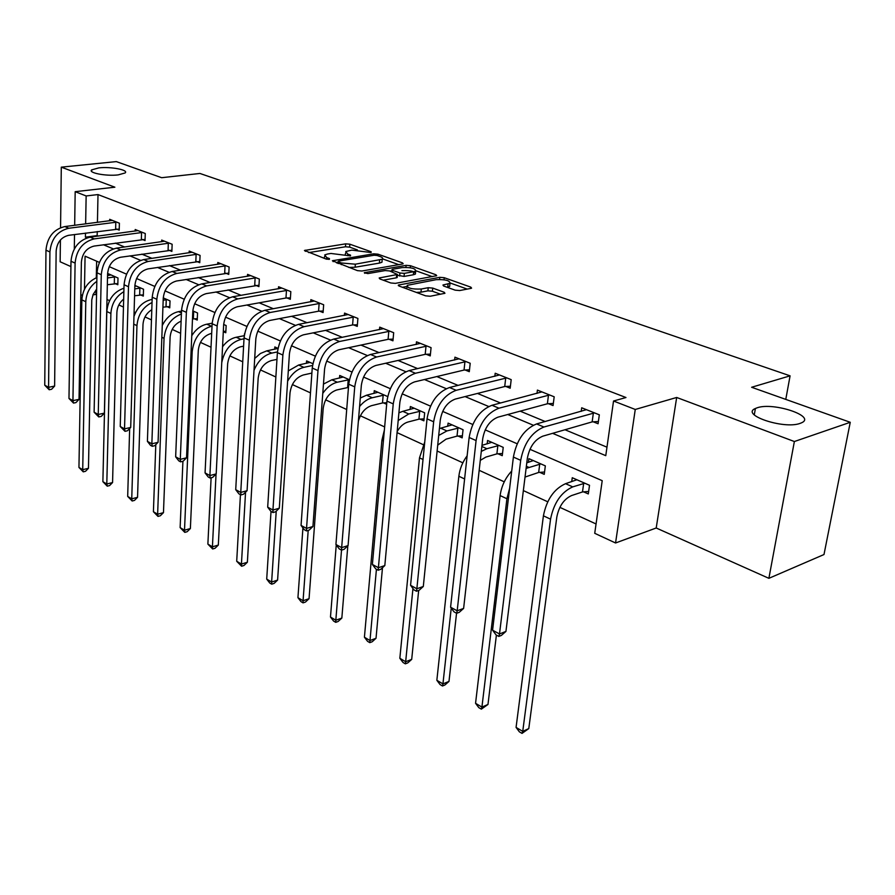 <?xml version="1.0" encoding="UTF-8"?>
<svg xmlns="http://www.w3.org/2000/svg" width="895" height="895" viewBox="0 0 895 895"><rect width="100%" height="100%" fill="white"/><g stroke="black" fill="none" stroke-linecap="round" stroke-linejoin="round"><path stroke-width="1.34" d="M371.056 252.524L371.168 251.763L349.867 244.201L345.705 243.843L304.445 250.466L326.239 259.102L329.259 259.36L329.45 258.577L326.675 257.547L324.728 254.93L327.548 254.012L330.96 253.464L350.392 255.903L350.538 255.131L347.763 254.124L345.761 251.529L351.791 250.119L371.056 252.524M757.192 407.784L755.402 408.489C740.02 414.709 783.617 429.566 800.052 423.402L801.417 422.865C816.855 416.388 773.47 401.889 757.192 407.784M98.875 167.88L91.693 169.871C87.755 172.824 106.192 176.371 118.129 174.905L125.099 172.959C129.037 169.972 110.801 166.481 98.875 167.88M455.152 290.159L459.683 290.551L470.904 288.38L471.587 288.145L470.815 287.138L444.233 277.707L439.814 277.316L398.387 285.058L399.08 286.031L425.628 295.842L430.226 296.245L444.949 293.28L444.211 292.262L432.732 288.089L428.213 287.709L421.299 289.007C411.913 289.398 407.236 288.179 407.27 285.337L436.1 279.688C445.341 279.318 449.961 280.527 449.984 283.301L442.935 285.046L443.674 286.031L455.152 290.159M850.25 422.295L823.993 554.531L768.883 578.327L794.368 441.526L850.25 422.295L751.621 387.267L790.084 375.833L199.932 173.462L161.637 177.702L116.316 161.603L61.296 167.152L114.873 187.2L75.18 191.675L86.144 195.949L98.002 194.573L625.974 397.525L613.534 401.016L635.26 409.462L615.559 542.985L594.727 533.308L602.212 480.682L529.952 449.301M794.368 441.526L676.676 397.469L635.26 409.462M402.392 264.014L403.164 263.756L402.481 262.884L377.947 254.169L373.707 253.811L332.381 260.758L357.441 270.637L361.848 271.017L402.392 264.014M410.436 265.703L435.954 274.765L436.682 275.705L395.333 283.368L390.824 282.977L379.827 278.916L379.167 277.987L397.447 274.463L389.582 270.939L385.186 270.57L367.834 273.601L364.276 272.695L406.106 265.334L410.436 265.703L410.246 267.739M61.296 167.152L60.558 227.688M60.412 240.005L60.144 261.776L70.918 266.587M785.776 399.405L790.084 375.833M98.002 194.573L97.432 222.385M97.253 231.514L97.163 235.598L98.271 236.056M115.287 243.116L124.606 246.986M141.824 254.135L151.993 258.353M169.412 265.58L180.488 270.178M198.119 277.495L210.157 282.496M228.012 289.902L241.091 295.328M259.158 302.823L273.355 308.719M291.636 316.304L307.041 322.703M325.545 330.378L342.259 337.314M360.976 345.09L379.088 352.596M398.029 360.461L417.663 368.606M436.827 376.56L458.106 385.398M477.494 393.442L500.562 403.007M520.163 411.152L545.167 421.523M564.991 429.757L606.978 447.176M116.585 229.064L119.214 230.127L119.393 223.202L109.693 219.32L109.66 220.819M142.316 239.468L145.046 240.565L145.27 233.528L135.201 229.512L135.156 231.078M169.043 250.264L171.874 251.417L172.142 244.257L161.693 240.084L161.626 241.739M196.799 261.497L199.753 262.694L200.077 255.411L189.203 251.07L189.136 252.815M225.674 273.165L228.74 274.407L229.12 267.012L217.809 262.492L217.72 264.327M255.713 285.315L258.912 286.613L259.349 279.072L247.568 274.373L247.467 276.32M287.004 297.968L290.327 299.31L290.83 291.647L278.569 286.747L278.434 288.817M319.616 311.158L323.084 312.556L323.654 304.747L310.867 299.646L310.71 301.839M353.637 324.919L357.262 326.384L357.899 318.43L344.553 313.093L344.374 315.432M389.168 339.283L392.95 340.816L393.677 332.705L379.726 327.145L379.514 329.628M426.3 354.297L430.26 355.897L431.066 347.64L416.488 341.823L416.231 344.486M465.154 370.004L469.293 371.682L470.199 363.269L454.94 357.172L454.638 360.036M505.843 386.461L510.184 388.217L511.19 379.637L495.203 373.249L494.845 376.325M548.501 403.712L553.065 405.558L554.184 396.798L537.403 390.097L536.989 393.431M593.296 421.825L598.084 423.76L599.326 414.821L581.705 407.784L581.213 411.398M96.056 289.812L95.955 294.421L96.548 294.701M106.997 299.489L109.537 300.653M118.834 304.926L123.465 307.052M134.093 311.93L135.525 312.59M145.001 316.931L151.456 319.895M172.176 329.405L180.622 333.287M200.435 342.382L211.019 347.238M229.836 355.874L242.735 361.793M260.456 369.926L275.861 376.996M292.363 384.57L310.487 392.883M325.635 399.841L346.712 409.518M360.383 415.795L384.649 426.926M397.078 432.632L423.324 444.681M437.129 451.013L462.838 462.816M479.172 470.311L504.254 481.823M523.351 490.594L547.729 501.782M559.867 507.353L596.059 523.967M96.638 261.195L96.302 277.763M115.231 283.603L117.827 284.755L117.995 277.998L108.429 273.792L108.384 275.447M140.616 294.891L143.312 296.088L143.524 289.23L134.876 285.427M166.962 306.605L169.759 307.846L170.028 300.877L163.259 297.901M194.327 318.777L197.236 320.063L197.549 312.97L192.839 310.901M223.302 331.653L225.786 332.761L226.155 325.556L223.672 324.46M255.422 345.94L255.847 338.601M244.212 335.692L244.581 333.656M274.687 349.24L274.821 346.947L277.965 348.323M306.426 363.348L306.593 360.92L312.858 363.672M339.518 378.059L339.708 375.475L349.386 379.726M383.541 402.895L386.662 404.294M374.032 393.42L374.267 390.667L387.658 396.552M419.99 419.106L423.883 420.829L424.666 412.819L410.357 406.531L410.078 409.485M458.106 436.055L462.167 437.856L463.051 429.701L448.082 423.122L447.746 426.277M497.989 453.787L502.252 455.678L503.225 447.366L487.551 440.474L487.171 443.875M539.786 472.37L544.25 474.35L545.335 465.87L528.9 458.654L528.453 462.323M583.618 491.858L588.306 493.939L589.514 485.291L572.263 477.717L571.726 481.689M676.676 397.469L656.203 527.994L768.883 578.327M656.203 527.994L615.559 542.985M95.955 294.421L92.923 294.914M82.351 295.384L80.818 294.668M552.618 433.337L605.77 455.656L613.534 401.016M85.484 233.08L85.405 237.186L87.028 237.869M103.462 244.76L113.296 248.888M129.932 255.869L140.593 260.356M157.442 267.426L169.021 272.281M186.082 279.453L198.623 284.711M215.896 291.971L229.489 297.677M246.975 305.016L261.687 311.192M279.408 318.631L295.328 325.31M313.261 332.85L330.479 340.078M348.647 347.707L367.274 355.528M385.667 363.247L405.815 371.705M424.443 379.525L446.247 388.676M465.098 396.597L488.681 406.498M507.767 414.508L533.297 425.226M86.144 195.949L85.64 223.895M74.296 248.978L74.52 234.535M74.665 225.305L75.18 191.675M99.356 262.369L85.07 256.171L84.477 289.208M517.176 443.763L485.213 429.88M472.75 424.476L442.667 411.409M430.495 406.129L402.157 393.822M390.265 388.665L363.527 377.063M351.903 372.007L326.675 361.054M315.297 356.12L291.457 345.761M280.325 340.939L257.771 331.139M246.875 326.418L225.529 317.143M214.856 312.512L194.629 303.729M184.169 299.187L164.993 290.864M154.745 286.411L136.543 278.513M126.497 274.15L109.224 266.654M97.163 235.598L85.405 237.186M345.649 252.972L345.19 254.84M324.628 256.417L324.147 258.319M357.385 249.895L349.643 247.132L345.481 246.774L308.663 252.603M337.918 262.683L336.542 262.906M398.722 264.64L382.59 258.89M377.131 255.489L374.144 255.232L338.634 261.105L338.455 261.888L341.431 262.985L355.36 264.193L382.221 259.248C383.284 258.375 382.579 257.48 380.106 256.541L377.131 255.489M348.837 267.448L355.114 267.225L355.36 264.193M382.087 260.736L381.964 262.246L379.402 263.096L355.114 267.225M415.962 270.793L432.274 276.622M383.25 280.18L396.384 277.819L397.223 277.025M390.063 271.118L391.943 270.782M413.647 271.711L415.683 271.028C415.627 268.388 411.118 267.247 402.168 267.594L392.849 269.227L392.055 269.496L392.737 270.391L399.92 272.986L404.327 273.367L413.647 271.711L413.367 274.765L415.403 274.071C415.336 271.431 410.839 270.279 401.9 270.637M413.367 274.765L404.048 276.432L397.38 275.235M449.984 283.301L449.67 286.411L446.985 287.217M407.135 286.847L406.61 288.817M416.376 292.419L421.008 292.162L421.299 289.007M440.631 294.231L432.43 291.233L427.911 290.841L421.008 292.162M406.833 286.456L402.437 287.273M467.224 289.085L450.297 283.044M117.86 283.525L107.344 284.733M107.501 277.965L115.399 276.857M111.002 274.922L107.557 275.582M96.671 289.152L93.102 294.489L91.782 299.825L88.46 468.298L85.54 471.285L83.257 471.844L78.95 467.447L81.848 299.859C82.743 289.051 87.766 281.612 96.906 277.539M78.95 467.447L82.72 469.685L85.786 301.704C86.3 293.023 89.981 286.232 96.828 281.332M83.257 471.844L82.72 469.685L88.46 468.298M114.291 283.625L114.459 276.879M112.3 220.371L64.82 226.569L68.803 228.247L116.753 222.15M119.248 229.019L68.702 235.307C61.196 237.153 57.011 242.411 56.15 251.07L54.617 386.081L51.619 389.258L49.203 389.75L44.75 385.208L45.969 250.197C47.245 237.186 53.532 229.321 64.82 226.569M44.75 385.208L48.576 387.3L49.919 251.942C51.205 238.898 57.504 230.999 68.803 228.247M49.203 389.75L48.576 387.3L54.617 386.081M115.634 229.075L115.802 222.161M143.345 294.813L134.574 295.764M134.776 288.895L140.828 288.033M136.264 286.031L134.843 286.389M123.678 299.098C119.482 302.488 117.211 306.918 116.887 312.411L112.569 482.55L109.582 485.582L107.266 486.164L102.88 481.678L106.807 311.538C108.026 299.523 113.743 291.736 123.969 288.201M102.88 481.678L106.796 484.005L110.891 313.451C111.618 303.696 115.947 296.424 123.879 291.658M107.266 486.164L106.796 484.005L112.569 482.55M139.665 294.925L139.877 288.067M169.815 306.515L162.924 307.175M163.181 300.194L167.22 299.646M133.959 316.472C137.405 307.086 143.211 301.458 151.378 299.568L152.139 299.445M151.803 309.748C146.467 313.015 143.524 317.949 142.987 324.561L137.55 497.318L134.485 500.394L132.169 501.01L127.683 496.423L129.663 428.515M127.683 496.423L131.744 498.839L136.957 325.646C137.953 314.693 142.987 306.985 152.038 302.521M132.169 501.01L131.744 498.839L137.55 497.318M166 306.638L166.257 299.668M137.908 230.597L90.115 237.153L94.255 238.887L142.529 232.443M145.091 239.412L94.109 246.069C86.546 247.993 82.295 253.363 81.378 262.168L79.04 399.36L75.963 402.582L73.524 403.097L68.982 398.465L70.996 261.273C72.361 248.038 78.738 240.005 90.115 237.153M68.982 398.465L72.942 400.636L75.102 263.085C76.478 249.817 82.866 241.751 94.255 238.887M73.524 403.097L72.942 400.636L79.04 399.36M141.354 239.48L141.578 232.454M164.501 241.214L116.395 248.15L120.702 249.951L169.3 243.127M171.918 250.208L120.512 257.257C112.882 259.259 108.575 264.741 107.59 273.702L104.379 413.132L101.224 416.41L98.774 416.947L94.12 412.215L97.007 272.785C98.461 259.326 104.928 251.115 116.395 248.15M94.12 412.215L98.249 414.474L101.269 274.675C102.746 261.172 109.224 252.927 120.702 249.951M98.774 416.947L98.249 414.474L104.379 413.132M168.07 250.287L168.327 243.149M197.292 318.665L192.492 318.967M192.794 311.885L194.629 311.695M162.263 325.534C166.157 317.803 171.583 313.183 178.552 311.65L181.517 311.124M181.114 321.16C174.603 323.979 170.934 329.326 170.106 337.169L163.472 512.645L160.328 515.766L158.001 516.404L153.414 511.727L155.797 444.625M153.414 511.727L157.632 514.233L164.042 338.321C165.396 326.048 171.18 317.938 181.394 314M158.001 516.404L157.632 514.233L163.472 512.645M193.354 318.81L193.656 311.728M225.864 331.295L223.314 331.396M211.679 333.376L211.086 333.499C203.702 335.77 199.44 341.375 198.298 350.281L190.378 528.542L187.156 531.708L184.806 532.38L180.13 527.614L182.916 461.272M180.13 527.614L184.504 530.22L192.201 351.489C193.913 338.075 200.323 329.662 211.421 326.261L212.025 326.149M191.765 335.726C195.77 329.349 200.771 325.5 206.801 324.203L212.171 323.207M184.806 532.38L184.504 530.22L190.378 528.542M243.597 346.164L240.598 346.768C233.17 349.139 228.851 354.856 227.632 363.929L218.324 545.066L215.013 548.277L212.652 548.982L207.875 544.115L211.108 477.796M221.759 362.553C224.432 350.113 230.843 342.393 240.99 339.406L243.999 338.813M222.553 346.745C226.446 341.543 230.988 338.377 236.179 337.258L244.257 335.692M207.875 544.115L212.417 546.823L216.053 474.037M212.652 548.982L212.417 546.823L218.324 545.066M192.123 252.245L143.726 259.584L148.201 261.463L197.113 254.236M199.809 261.429L147.966 268.892C140.28 270.972 135.917 276.577 134.865 285.695L130.704 427.441L127.459 430.763L124.998 431.334L120.243 426.512L124.058 284.755C125.613 271.051 132.169 262.66 143.726 259.584M120.243 426.512L124.528 428.85L128.5 286.724C130.066 272.975 136.633 264.562 148.201 261.463M124.998 431.334L124.528 428.85L130.704 427.441M195.815 261.519L196.128 254.247M220.852 263.712L172.164 271.487L176.83 273.434L226.043 265.781M228.807 273.087L176.539 280.996C168.797 283.167 164.367 288.895 163.248 298.18L158.068 442.32L154.745 445.699L152.262 446.292L150.483 445.307L147.406 441.369L152.217 297.218C153.873 283.267 160.529 274.687 172.164 271.487M147.406 441.369L151.859 443.797L156.838 299.266C158.516 285.27 165.183 276.667 176.83 273.434M152.262 446.292L151.859 443.797L158.068 442.32M224.679 273.199L225.037 265.804M250.734 275.638L201.789 283.883L206.655 285.908L256.138 277.797M258.991 285.225L206.309 293.605C198.511 295.865 194.014 301.727 192.817 311.192L186.54 457.792L183.117 461.227L180.622 461.854L178.765 460.835L175.655 456.819L181.551 310.207C183.318 295.999 190.076 287.217 201.789 283.883M175.655 456.819L180.287 459.359L186.373 312.333C188.163 298.08 194.92 289.275 206.655 285.908M180.622 461.854L180.287 459.359L186.54 457.792M254.706 285.348L255.131 277.83M276.969 359.387L271.319 360.573C263.846 363.046 259.472 368.897 258.174 378.126L247.378 562.239L243.966 565.495L241.594 566.233L236.705 561.266L240.442 494.666M254.012 370.306C257.995 360.898 263.913 355.158 271.778 353.089L277.439 351.925M277.931 348.446L266.766 350.862L271.778 353.089M236.705 561.266L241.437 564.074L245.554 492.183M254.695 358.481L260.445 353.48L266.766 350.862M241.594 566.233L241.437 564.074L247.378 562.239M281.869 288.067L232.678 296.793L237.746 298.919L287.496 290.316M290.428 297.856L285.975 298.001L237.332 306.75C229.489 309.111 224.925 315.107 223.649 324.751L216.187 473.902L212.663 477.393L210.157 478.053L208.222 476.99L205.067 472.907L212.137 323.744C214.028 309.267 220.875 300.284 232.678 296.793M205.067 472.907L209.9 475.547L217.161 325.97C219.074 311.449 225.932 302.432 237.746 298.919M210.157 478.053L209.9 475.547L216.187 473.902M285.975 298.001L286.467 290.349M311.896 373.07L303.338 374.971C295.82 377.545 291.378 383.53 290.002 392.939L277.595 580.094L274.094 583.406L271.711 584.178L269.742 583.014L266.71 579.11L271.017 511.448M287.619 381.214C291.859 373.651 297.274 369.031 303.864 367.353L312.534 365.462M309.972 362.408L298.628 365.026L303.864 367.353M266.71 579.11L271.632 582.03L276.231 511.168M288.302 370.922L298.628 365.026M271.711 584.178L271.632 582.03L277.595 580.094M314.302 301.022L264.898 310.274L270.189 312.489L320.175 303.36M323.196 311.035L318.575 311.192L269.708 320.477C261.81 322.927 257.189 329.069 255.825 338.903L247.076 490.695L243.451 494.241L240.923 494.935L238.909 493.827L235.721 489.677L244.055 337.874C246.069 323.117 253.028 313.921 264.898 310.274M235.721 489.677L240.755 492.429L249.302 340.189C251.338 325.388 258.308 316.159 270.189 312.489M240.923 494.935L240.755 492.429L247.076 490.695M318.575 311.192L319.135 303.394M348.468 387.39L336.721 389.974C329.17 392.67 324.672 398.801 323.207 408.377L309.055 598.699L305.452 602.055L303.058 602.872L301.011 601.653L297.934 597.681L302.935 527.893M322.771 393.375C326.932 387.345 331.788 383.631 337.314 382.221L349.263 379.67M343.244 377.03L331.855 379.804L337.314 382.221M297.934 597.681L303.069 600.724L308.193 530.422M323.464 384.089L331.855 379.804M303.058 602.872L303.069 600.724L309.055 598.699M347.607 387.434L348.222 379.726M348.144 314.537L298.55 324.359L304.076 326.675L354.275 316.975M357.396 324.773L352.585 324.952L303.528 334.797C295.585 337.37 290.886 343.669 289.432 353.682L279.296 508.215L275.559 511.806L273.02 512.544L270.916 511.392L267.683 507.163L277.394 352.619C279.553 337.583 286.601 328.152 298.55 324.359M267.683 507.163L272.941 510.038L282.876 355.046C285.058 339.955 292.128 330.501 304.076 326.675M273.02 512.544L272.941 510.038L279.296 508.215M352.585 324.952L353.212 317.02M386.808 402.716L382.489 402.963L371.57 405.648C365.138 407.796 360.73 413.031 358.358 421.344M359.589 406.498C363.448 401.844 367.666 398.935 372.253 397.749L384.235 395.053M377.947 392.29L366.547 395.221L372.253 397.749M347.819 545.827L341.834 618.076L338.12 621.488L335.726 622.338L333.589 621.063L330.479 617.035L336.251 544.921M330.479 617.035L335.826 620.213L341.521 550.123M360.293 398.029L366.547 395.221M335.726 622.338L335.826 620.213L341.834 618.076M382.489 402.963L383.183 395.109M383.474 328.644L333.723 339.071L339.507 341.498L389.873 331.195M393.106 339.115L388.094 339.328L338.869 349.777C330.893 352.462 326.127 358.917 324.572 369.132L312.926 526.495L309.077 530.153L306.526 530.925L304.334 529.717L301.056 525.421L312.243 368.046C314.559 352.708 321.719 343.042 333.723 339.071M301.056 525.421L306.537 528.419L317.982 370.586C320.32 355.192 327.492 345.492 339.507 341.498M306.526 530.925L306.537 528.419L312.926 526.495M388.094 339.328L388.81 331.239M424.073 418.86L418.927 419.173L407.986 422.015C403.734 423.268 400.132 426.445 397.179 431.535M398.185 420.527L408.746 413.982L420.773 411.107M414.206 408.221L402.784 411.331L408.746 413.982M382.489 567.71L376.023 638.28L372.197 641.749L369.792 642.644L367.554 641.323L364.422 637.218L381.908 440.25L384.358 430.137M364.422 637.218L369.993 640.529L376.426 569.276M398.901 412.819L402.784 411.331M369.792 642.644L369.993 640.529L376.023 638.28M418.927 419.173L419.699 411.174M420.404 343.378L370.53 354.476L376.594 357.004L427.094 346.052M430.439 354.107L425.214 354.342L375.866 365.451C367.845 368.27 363.001 374.882 361.345 385.309L348.065 545.592L344.094 549.317L341.532 550.134L339.239 548.87L335.927 544.496L348.726 384.201C351.198 368.539 358.47 358.638 370.53 354.476M335.927 544.496L341.655 547.628L354.733 386.853C357.228 371.145 364.522 361.2 376.594 357.004M341.532 550.134L341.655 547.628L348.065 545.592M425.214 354.342L426.009 346.108M462.391 435.775L457.021 436.122L446.068 439.143L437.722 445.128M438.707 435.462L446.918 430.942L458.978 427.911M452.098 424.89L440.687 428.179L446.918 430.942M418.67 590.476L411.7 659.38L407.762 662.893L405.345 663.844L403.018 662.457L399.841 658.284L419.498 457.848L424.745 442.018M399.841 658.284L405.659 661.741L412.953 588.518M439.411 428.571L440.687 428.179M405.345 663.844L405.659 661.741L411.7 659.38M457.021 436.122L457.893 427.978M459.045 358.805L409.093 370.597L415.437 373.26L466.049 361.602M469.495 369.792L464.046 370.06L414.62 381.874C406.565 384.828 401.654 391.618 399.875 402.258L384.816 565.573L380.711 569.354L378.149 570.216L375.743 568.907L372.387 564.443L386.953 401.117C389.594 385.13 396.977 374.96 409.093 370.597M372.387 564.443L378.395 567.721L393.241 403.902C395.914 387.871 403.321 377.656 415.437 373.26M378.149 570.216L378.395 567.721L384.816 565.573M464.046 370.06L464.941 361.658M502.509 453.474L496.893 453.866L485.94 457.065L480.291 460.354M481.297 451.393L486.88 448.719L498.962 445.486M491.769 442.32L481.98 445.352M456.551 613.232L448.988 681.419L444.916 684.988L442.499 685.984L440.06 684.541L436.849 680.289L458.855 476.263C459.761 468.868 462.525 462.044 467.134 455.812M436.849 680.289L442.935 683.903L451.237 608.085M442.499 685.984L442.935 683.903L448.988 681.419M496.893 453.866L497.855 445.565M499.499 374.96L449.514 387.513L456.181 390.298L506.839 377.891M510.418 386.215L504.724 386.517L455.253 399.092C447.187 402.191 442.197 409.172 440.284 420.035L423.301 586.482L419.05 590.331L416.477 591.248L413.971 589.872L410.57 585.319L427.038 418.86C429.868 402.537 437.364 392.088 449.514 387.513M410.57 585.319L416.857 588.765L433.65 421.78C436.514 405.413 444.021 394.919 456.181 390.298M416.477 591.248L416.857 588.765L423.301 586.482M504.724 386.517L505.72 377.947M544.552 472.012L538.667 472.448L525.029 477.057M526.103 468.409L540.86 463.912M533.319 460.589L526.786 462.827M496.401 635.092L487.976 704.466L481.353 709.142L478.803 707.632L475.558 703.302L500.115 495.573C501.457 486.13 505.328 477.941 511.727 471.005M475.558 703.302L481.924 707.095L506.917 498.75L509.658 488.189M481.353 709.142L481.924 707.095L487.976 704.466M538.667 472.448L539.741 463.99M541.911 391.898L491.97 405.278L498.962 408.198L549.619 394.975M553.334 403.432L547.382 403.779L497.933 417.171C489.833 420.426 484.766 427.597 482.729 438.695L463.621 608.41L459.236 612.325L456.663 613.299L454.022 611.844L450.588 607.213L469.137 437.487C472.18 420.818 479.787 410.078 491.97 405.278M450.588 607.213L457.177 610.815L476.084 440.564C479.149 423.838 486.779 413.042 498.962 408.198M456.663 613.299L457.177 610.815L463.621 608.41M547.382 403.779L548.49 395.031M588.653 491.456L582.488 491.948L571.558 495.561C563.906 499.097 558.995 506.257 556.824 517.03L528.788 728.586L522.02 733.397L519.357 731.808L516.068 727.4L543.41 515.822C546.632 499.634 554.016 488.927 565.55 483.68L576.895 479.754M516.068 727.4L522.736 731.372L550.548 519.167C553.815 502.923 561.21 492.16 572.733 486.88L584.815 483.233M522.02 733.397L522.736 731.372L528.788 728.586M582.488 491.948L583.685 483.322M586.438 409.675L536.586 423.939L543.947 427.016L594.526 412.897M598.397 421.5L592.143 421.892L542.784 436.178C534.684 439.602 529.538 446.985 527.345 458.318L505.943 631.411L501.401 635.394L498.817 636.423L496.054 634.913L492.574 630.181L513.394 457.076C516.661 440.038 524.392 428.996 536.586 423.939M492.574 630.181L499.499 633.962L520.7 460.31C524 443.215 531.753 432.117 543.947 427.016M498.817 636.423L499.499 633.962L505.943 631.411M592.143 421.892L593.374 412.975M371.101 252.513L371.168 251.763M329.394 259.337L329.45 258.577M350.482 255.892L350.538 255.131M347.64 255.724L347.763 254.124M326.552 259.203L326.675 257.547M305.284 251.35L305.363 250.175M345.481 246.774L345.705 243.843M349.643 247.132L349.867 244.201M333.164 261.664L333.253 260.467M373.584 255.321L373.707 253.811M377.813 255.724L377.947 254.169M402.381 264.014L402.481 262.884M338.332 263.566L338.455 261.888M341.308 264.674L341.431 262.985M379.402 263.096L379.648 260.098M435.843 275.973L435.954 274.765M379.872 278.927L379.983 277.707M396.384 277.819L396.664 274.731M364.791 273.355L364.858 272.505M405.916 267.348L406.106 265.334M392.592 272.035L392.737 270.391M399.651 276.063L399.92 272.986M404.048 276.432L404.327 273.367M443.54 285.975L443.663 284.789M447.746 287.071L448.059 283.961M427.911 290.841L428.213 287.709M432.43 291.233L432.732 288.089M444.077 293.56L444.211 292.262M399.069 286.031L399.181 284.789M439.613 279.419L439.814 277.316M444.032 279.766L444.233 277.707M470.68 288.425L470.815 287.138M81.848 299.859L85.786 301.704M45.969 250.197L49.919 251.942M106.807 311.538L110.891 313.451M151.378 299.568L152.128 299.903M133.735 324.135L136.957 325.646M70.996 261.273L75.102 263.085M97.007 272.785L101.269 274.675M178.552 311.65L181.439 312.937M161.85 337.292L164.042 338.321M206.801 324.203L211.421 326.261M191.116 350.985L192.201 351.489M236.179 337.258L240.99 339.406M124.058 284.755L128.5 286.724M152.217 297.218L156.838 299.266M181.551 310.207L186.373 312.333M212.137 323.744L217.161 325.97M244.055 337.874L249.302 340.189M277.394 352.619L282.876 355.046M312.243 368.046L317.982 370.586M381.908 440.25L383.396 440.955M348.726 384.201L354.733 386.853M419.498 457.848L423.022 459.493M386.953 401.117L393.241 403.902M481.846 446.471L486.88 448.719M458.855 476.263L464.606 478.948M427.038 418.86L433.65 421.78M526.361 466.261L528.777 467.335M500.115 495.573L506.917 498.75M469.137 437.487L476.084 440.564M565.55 483.68L572.733 486.88M543.41 515.822L550.548 519.167M513.394 457.076L520.7 460.31M754.272 414.888L755.402 408.489M91.659 171.448L91.693 169.871M337.862 263.398L337.997 261.642M381.964 262.246L382.221 259.248M397.179 277.551L397.447 274.463M415.403 274.071L415.683 271.028M391.853 271.767L392.01 269.999M398.342 285.628L398.387 285.058"/></g></svg>
